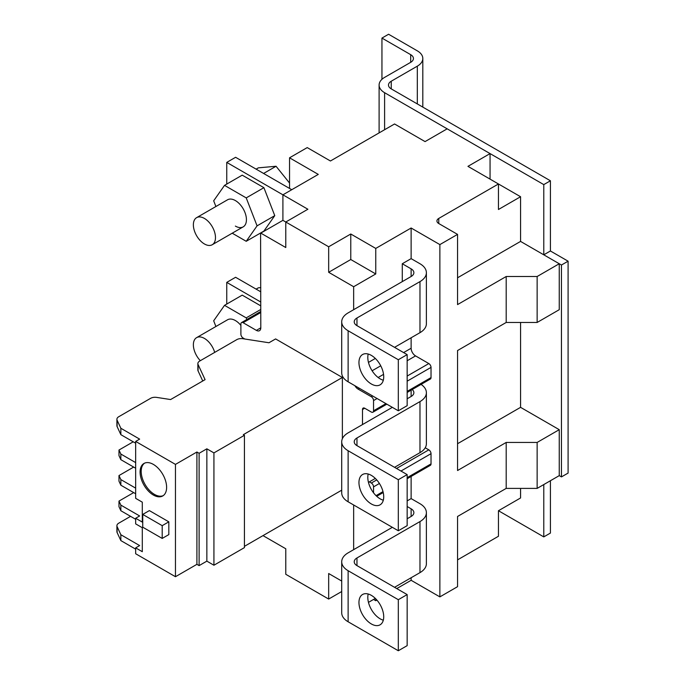 <?xml version="1.0" encoding="UTF-8"?>
<svg xmlns="http://www.w3.org/2000/svg" width="685" height="685" viewBox="0 0 685 685"><rect width="100%" height="100%" fill="white"/><g stroke="black" fill="none" stroke-linecap="round" stroke-linejoin="round"><path stroke-width="1.03" d="M550.415 250.984L568.096 261.19L568.096 473.078L561.46 476.906L561.46 265.018L543.779 254.811L550.415 250.984L550.415 180.78L391.238 88.879A9.376 5.412 180 0 1 388.489 85.051A9.376 5.412 180 0 1 391.238 81.224L417.319 66.162A18.76 10.832 0 0 0 422.816 58.499A18.76 10.832 0 0 0 417.319 50.844L388.583 34.25L381.947 38.077L410.692 54.672A9.376 5.412 180 0 1 413.432 58.499A9.376 5.412 180 0 1 410.692 62.326L384.602 77.388A18.76 10.832 0 0 0 379.105 85.051A18.76 10.832 0 0 0 384.602 92.706L543.779 184.607L550.415 180.78M550.415 480.733L550.415 533.067L543.779 536.894L543.779 484.56M568.096 261.19L561.46 265.018M543.779 254.811L543.779 184.607M520.566 488.396L520.566 497.969L498.457 510.727L543.779 536.894M520.566 322.464L520.566 407.344L559.251 429.675L559.251 475.63L561.46 476.906M381.947 38.077L381.947 79.323M371.339 623.949A17.51 10.112 60 0 1 359.899 608.52A17.51 10.112 60 0 1 362.579 594.486A17.51 10.112 60 0 1 371.339 595.351A17.51 10.112 60 0 1 382.778 610.78A17.51 10.112 60 0 1 380.089 624.814A17.51 10.112 60 0 1 371.339 623.949M368.205 594.006A17.51 10.112 -120 0 0 380.184 618.838A17.51 10.112 -120 0 0 383.317 620.182M371.339 383.985A17.51 10.112 60 0 1 359.899 368.556A17.51 10.112 60 0 1 362.579 354.522A17.51 10.112 60 0 1 371.339 355.387A17.51 10.112 60 0 1 382.778 370.816A17.51 10.112 60 0 1 380.089 384.85A17.51 10.112 60 0 1 371.339 383.985M368.205 354.042A17.51 10.112 -120 0 0 380.184 378.873A17.51 10.112 -120 0 0 383.317 380.218M371.339 503.963A17.51 10.112 60 0 1 359.899 488.533A17.51 10.112 60 0 1 362.579 474.508A17.51 10.112 60 0 1 371.339 475.373A17.51 10.112 60 0 1 382.778 490.803A17.51 10.112 60 0 1 380.089 504.828A17.51 10.112 60 0 1 371.339 503.963M368.205 474.029A17.51 10.112 -120 0 0 380.184 498.86A17.51 10.112 -120 0 0 383.317 500.204M289.541 157.807L289.541 188.435L235.597 157.293L226.752 162.396L307.89 209.242L285.782 222.008L282.905 220.347L282.905 194.823L318.277 174.401L289.541 157.807L307.222 147.592L330.435 160.992L394.551 123.976L425.06 141.598L447.168 128.831L490.058 153.594L490.058 179.119M282.905 220.347L260.797 233.114L285.782 247.533L285.782 222.008L328.672 246.771L350.78 234.005L375.757 248.424L411.128 228.002L439.873 244.596L457.554 234.39L438.768 223.541A6.251 3.613 180 0 1 436.936 220.99A6.251 3.613 180 0 1 438.768 218.429L498.457 183.974L520.566 196.732L520.566 241.411L559.251 263.742L559.251 309.697L537.143 322.464L506.198 322.464L506.198 276.509L537.143 276.509L537.143 322.464M498.457 510.727L498.457 536.261L457.554 559.868M396.761 588.586L411.128 580.298L439.873 596.883L457.554 586.677L457.554 516.473L506.198 488.396L537.143 488.396L559.251 475.63M559.251 429.675L537.143 442.442L537.143 488.396M520.566 407.344L457.554 443.717M506.198 322.464L457.554 350.54L457.554 470.526L506.198 442.442L537.143 442.442M559.251 263.742L537.143 276.509M520.566 241.411L457.554 277.785M457.554 234.39L457.554 304.594L506.198 276.509M490.058 153.594L467.949 166.352L498.457 183.974L498.457 209.499L520.566 196.732M282.905 547.11L285.782 548.771L285.782 574.295L328.672 599.058L341.712 591.523M373.548 599.443L375.757 600.719L376.878 600.069M506.198 442.442L506.198 488.396M439.873 244.596L439.873 596.883M350.78 234.005L350.78 259.529L328.672 272.296L328.672 246.771M328.672 599.058L328.672 573.525L341.712 581.06M353.648 549.661L353.648 504.982M373.548 492.806L373.548 486.864L379.404 483.482M376.733 479.92L371.339 483.028A3.125 1.807 60 0 1 373.548 486.864M371.339 483.028L369.343 481.88M362.493 424.572L362.493 409.51A3.125 1.807 60 0 1 363.144 408.08A3.125 1.807 60 0 1 364.703 408.234L371.339 412.062A3.125 1.807 60 0 0 372.897 412.216A3.125 1.807 60 0 0 373.548 410.786L373.548 400.579L377.084 398.533M372.666 395.981L371.339 396.743A3.125 1.807 60 0 1 373.548 400.579M371.339 396.743L358.075 389.089A6.251 3.613 60 0 1 354.916 385.732M353.648 309.697L353.648 286.724L328.672 272.296M260.591 232.994L260.797 327.824A6.251 3.613 60 0 1 259.504 330.684A6.251 3.613 60 0 1 256.378 330.375L243.107 322.712L260.797 312.506M244.819 339.015L243.107 338.03A3.125 1.807 60 0 1 240.897 334.203L240.897 323.988A3.125 1.807 60 0 1 241.548 322.558A3.125 1.807 60 0 1 243.107 322.712M263.006 535.619L285.782 548.771M289.541 188.435L291.75 189.711M411.128 476.426L411.128 498.603L419.974 503.706A21.886 12.638 180 0 1 426.387 512.645A21.886 12.638 180 0 1 419.974 521.576L419.974 572.634A21.886 12.638 0 0 0 426.387 563.704L426.387 512.645M411.128 577.738L411.128 580.298M411.128 228.002L411.128 258.639L419.974 263.742A21.886 12.638 180 0 1 426.387 272.681A21.886 12.638 180 0 1 419.974 281.612L419.974 332.67A21.886 12.638 0 0 0 426.387 323.74L426.387 272.681M411.128 337.774L411.128 348.245A6.251 3.613 -120 0 0 415.555 355.9L428.819 363.564L407.155 376.065M407.155 381.177L431.028 367.391A3.125 1.807 -120 0 0 428.819 363.564M431.028 367.391L431.028 377.598L407.155 391.383M407.155 392.445L430.377 379.028A3.125 1.807 -120 0 0 431.028 377.598M425.231 447.776L428.819 449.848L396.538 468.48M400.965 471.032L431.028 453.675A3.125 1.807 -120 0 0 428.819 449.848M431.028 453.675L431.028 463.882L407.155 477.668M407.155 478.729L430.377 465.321A3.125 1.807 -120 0 0 431.028 463.882M411.128 258.639L402.283 263.742L402.283 281.612M353.648 286.724L375.757 273.957L375.757 248.424M375.757 273.957L350.78 259.529M375.757 598.853L375.757 600.719M411.128 498.603L407.155 500.898M411.128 390.142L411.128 396.495L407.155 398.79M226.752 162.396L226.752 184.077M260.797 302.042L226.752 282.383L235.597 277.279L260.797 291.827M407.155 506.515L411.128 508.818A9.376 5.412 180 0 1 413.877 512.645A9.376 5.412 180 0 1 411.128 516.473L407.155 518.768M392.342 527.322L348.126 552.846A21.886 12.638 0 0 0 341.712 561.786A21.886 12.638 0 0 0 348.126 570.716L398.31 599.692L407.155 594.589L356.962 565.613A9.376 5.412 180 0 1 354.222 561.786A9.376 5.412 180 0 1 356.962 557.958L419.974 521.576M421.069 384.405A21.886 12.638 180 0 1 426.387 392.659A21.886 12.638 180 0 1 419.974 401.598L419.974 452.657A21.886 12.638 0 0 0 426.387 443.717L426.387 392.659M368.462 362.416L375.32 358.452M394.551 347.346L419.974 332.67M402.283 263.742L411.128 268.854A9.376 5.412 180 0 1 413.877 272.681A9.376 5.412 180 0 1 411.128 276.509L348.126 312.882A21.886 12.638 0 0 0 341.712 321.822L341.712 372.88A21.886 12.638 0 0 0 348.126 381.81L398.31 410.786L407.155 405.683L407.155 354.625L356.962 325.649A9.376 5.412 180 0 1 354.222 321.822A9.376 5.412 180 0 1 356.962 317.994L419.974 281.612M341.712 321.822A21.886 12.638 0 0 0 348.126 330.752L398.31 359.728L407.155 354.625M368.462 602.38L375.32 598.416M394.551 587.31L419.974 572.634M341.712 561.786L341.712 612.844A21.886 12.638 0 0 0 348.126 621.774L398.31 650.75L407.155 645.647L407.155 594.589M226.752 282.383L226.752 304.063M368.462 482.394L375.32 478.43M394.551 467.333L419.974 452.657M392.342 407.344L348.126 432.869A21.886 12.638 0 0 0 341.712 441.799L341.712 492.858A21.886 12.638 0 0 0 348.126 501.797L398.31 530.764L407.155 525.66L407.155 474.602L356.962 445.635A9.376 5.412 180 0 1 354.222 441.799A9.376 5.412 180 0 1 356.962 437.972L419.974 401.598M412.173 389.542A9.376 5.412 180 0 1 413.877 392.659A9.376 5.412 180 0 1 411.128 396.495M341.712 441.799A21.886 12.638 0 0 0 348.126 450.739L398.31 479.714L407.155 474.602M398.31 599.692L398.31 650.75M398.31 359.728L398.31 410.786M398.31 479.714L398.31 530.764M204.421 218.429A15.635 9.025 60 0 1 214.636 232.206A15.635 9.025 60 0 1 212.239 244.733A15.635 9.025 60 0 1 204.421 243.963A15.635 9.025 60 0 1 194.206 230.186A15.635 9.025 60 0 1 196.604 217.659A15.635 9.025 60 0 1 204.421 218.429M256.113 169.144L258.365 167.842L276.055 166.258L263.588 173.459M289.541 183.041L276.055 166.258M196.604 217.659L227.557 199.789A15.635 9.025 60 0 1 235.375 200.568A15.635 9.025 60 0 1 245.59 214.336A15.635 9.025 60 0 1 243.192 226.863A15.635 9.025 60 0 1 235.375 226.093M232.215 233.2L246.223 241.291L257.072 225.853L246.223 197.897L224.526 185.37L213.677 200.799L215.895 206.519M246.223 241.291L263.905 231.076L274.762 215.647L257.072 225.853M224.526 185.37L242.207 175.154L263.905 187.681L246.223 197.897M274.762 215.647L263.905 187.681M200.337 360.687A15.635 9.025 60 0 1 196.604 337.645A15.635 9.025 60 0 1 204.421 338.416A15.635 9.025 60 0 1 214.696 352.398M256.113 289.121L258.365 287.82L260.797 287.606M196.604 337.645L227.557 319.775A15.635 9.025 60 0 1 235.375 320.546A15.635 9.025 60 0 1 240.897 325.443M246.848 319.501L246.223 317.874L224.526 305.347L213.677 320.785L215.895 326.505M224.526 305.347L242.207 295.132L260.797 305.87M246.223 317.874L260.797 309.457M153.354 495.032A18.76 10.832 60 0 1 141.101 478.498A18.76 10.832 60 0 1 143.97 463.462A18.76 10.832 60 0 1 153.354 464.396A18.76 10.832 60 0 1 165.607 480.921A18.76 10.832 60 0 1 162.73 495.957A18.76 10.832 60 0 1 153.354 495.032M144.544 463.171A18.76 10.832 -120 0 0 142.36 478.361A18.76 10.832 -120 0 0 154.459 494.39A18.76 10.832 -120 0 0 163.27 495.606M244.434 546.339L341.712 490.177M213.925 565.228L244.434 547.615L244.434 435.292L213.925 452.905L213.925 565.228L206.853 561.143L199.112 565.613L196.903 564.337L196.903 452.014L175.463 464.396L175.463 576.719L196.903 564.337M175.463 464.396L135.664 441.423L135.664 498.346L142.3 502.173L142.3 522.09L135.664 518.262L135.664 523.879L142.3 527.707L142.3 551.699L135.664 547.872L135.664 553.745L175.463 576.719M135.664 547.872L139.646 545.577L120.851 534.728L117.118 526.671A6.251 3.613 180 0 1 116.904 525.737L116.904 531.611A6.251 3.613 0 0 0 117.118 532.545L120.851 540.593L135.664 549.147M202.751 380.988L198.076 370.927A6.251 3.613 0 0 1 197.862 369.994L197.862 363.607A6.251 3.613 0 0 1 199.695 361.055L236.779 339.64A6.251 3.613 0 0 1 242.824 338.707L268.974 342.757L275.61 338.929L342.372 377.469L342.372 438.717M342.372 377.469L243.329 434.658L244.434 435.292M213.925 452.905L206.853 448.821L206.853 561.143M206.853 448.821L199.112 453.29L199.112 565.613M149.373 510.599L168.827 521.833L168.827 534.6L162.199 538.427L142.737 527.193L142.737 514.426L149.373 510.599M120.851 534.728L120.851 540.593M116.904 525.737A6.251 3.613 180 0 1 118.736 523.186L130.578 516.344M135.664 441.423L139.646 439.119L120.851 428.271L117.118 420.222A6.251 3.613 0 0 1 116.904 419.288A6.251 3.613 0 0 1 118.736 416.728L150.606 398.327A6.251 3.613 0 0 1 156.651 397.394L170.599 399.552L205.089 379.644L198.076 364.54A6.251 3.613 0 0 1 197.862 363.607M196.903 452.014L199.112 453.29M135.664 488.14L120.851 479.586L118.984 475.561L118.984 481.17L120.851 485.203L135.664 493.748M135.664 518.262L139.646 515.959L120.851 505.11L118.984 501.086L118.984 506.703L120.851 510.727L135.664 519.281M118.984 501.086L133.678 492.601M168.827 521.833L162.199 525.66L162.199 538.427M142.737 514.426L162.199 525.66M120.851 428.271L120.851 434.658L135.664 443.204M116.904 419.288L116.904 425.668A6.251 3.613 0 0 0 117.118 426.601L120.851 434.658M120.851 479.586L120.851 485.203M133.678 467.076L118.984 475.561M135.664 462.606L120.851 454.052L118.984 450.028L118.984 455.645L120.851 459.669L135.664 468.223M120.851 454.052L120.851 459.669M118.984 450.028L133.232 441.799M120.851 510.727L120.851 505.11M391.238 81.224L391.238 88.879M384.602 92.706L384.602 129.722M410.692 62.326L410.692 54.672M417.319 66.162L417.319 103.94M438.768 223.541L438.768 218.429M411.128 348.245L403.619 352.578M380.732 365.799L372.118 370.773M260.797 327.824L256.378 330.375M415.555 355.9L407.155 360.755M383.549 374.378L378.137 377.503M359.402 388.318L358.075 389.089M385.929 403.636L373.548 410.786M362.493 409.51L364.703 408.234M383.001 491.616L376.031 495.64M411.128 276.509L411.128 268.854M411.128 516.473L411.128 508.818M356.962 557.958L356.962 565.613M348.126 570.716L348.126 621.774M356.962 437.972L356.962 445.635M356.962 317.994L356.962 325.649M348.126 330.752L348.126 381.81M348.126 450.739L348.126 501.797M117.118 526.671L117.118 532.545M198.076 370.927L198.076 364.54M117.118 420.222L117.118 426.601M379.105 132.899L379.105 85.051M422.816 107.117L422.816 58.499M260.797 311.444L241.548 322.558M386.845 404.167L372.897 412.216M383.223 492.541L376.724 496.291M243.192 226.863L212.239 244.733"/></g></svg>
